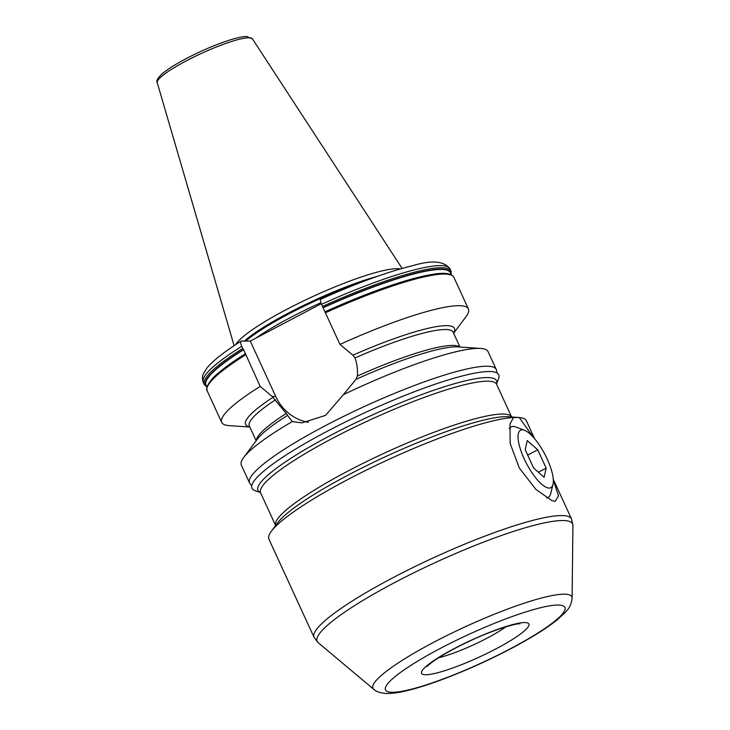 <?xml version="1.0" encoding="UTF-8"?>
<svg xmlns="http://www.w3.org/2000/svg" width="730" height="730" viewBox="0 0 730 730"><rect width="100%" height="100%" fill="white"/><g stroke="black" fill="none" stroke-linecap="round" stroke-linejoin="round"><path stroke-width="1.09" d="M553.313 480.048L558.514 495.798L555.174 501.309L551.743 500.561L535.847 489.355L519.313 467.994L510.161 443.502L510.005 424.002L513.555 417.478L519.222 417.505L533.493 437.416M373.796 689.321C376.196 691.784 380.731 693.171 387.402 693.5C393.543 693.454 401.035 692.268 409.877 689.941C420.27 687.258 432.196 683.353 445.656 678.225C466.552 670.204 487.302 660.878 507.888 650.238C529.122 639.206 545.529 629.096 557.118 619.925L565.495 612.224C566.818 610.253 571.024 607.615 572.11 598.107A109.445 17.31 155.3 0 0 564.272 594.174A109.445 17.31 -24.7 0 0 445.51 636.241A109.445 17.31 -24.7 0 0 373.796 689.321L318.189 642.728L314.073 637.363L268.932 539.205A141.684 22.411 -24.7 0 1 271.387 531.23A141.684 22.411 -24.7 0 1 381.754 462.683A141.684 22.411 -24.7 0 1 513.555 417.478M534.625 438.73L526.376 420.79A141.684 22.411 155.3 0 0 519.222 417.505L508.408 416.748A132.239 20.915 155.3 0 0 506.401 416.675A132.239 20.915 -24.7 0 0 383.943 457.363A132.239 20.915 -24.7 0 0 277.555 522.926L271.387 531.23M509.257 428.528A39.849 12.62 -117.8 0 1 513.053 426.448A39.849 12.62 -117.8 0 1 515.727 426.995L524.468 430.253A32.467 10.284 62.2 0 0 522.297 429.815A32.467 10.284 -117.8 0 0 524.204 458.869A32.467 10.284 -117.8 0 0 549.088 488.069A32.467 10.284 62.2 0 0 552.984 484.428A32.467 10.284 62.2 0 0 544.79 454.151A32.467 10.284 62.2 0 0 524.468 430.253M552.984 484.428L550.721 493.48A39.849 12.62 -117.8 0 1 546.569 497.915M525.208 449.726L533.639 468.076L544.124 477.283L546.177 468.149L537.736 449.808L527.252 440.591L525.208 449.726M537.736 449.808L527.671 455.1M546.177 468.149L538.393 472.246M255.026 490.651A135.78 21.471 -24.7 0 1 336.886 426.265A135.78 21.471 -24.7 0 1 489.328 371.515A135.78 21.471 155.3 0 1 498.563 378.633L496.5 383.989A131.263 20.759 155.3 0 0 487.394 377.565A131.263 20.759 -24.7 0 0 341.056 429.979A131.263 20.759 -24.7 0 0 260.409 492.549L255.026 490.651M480.678 348.438L457.911 346.896A114.92 18.177 155.3 0 0 355.911 379.399L343.447 394.629A135.78 21.471 -24.7 0 1 478.679 348.374A135.78 21.471 -24.7 0 1 480.678 348.438A135.78 21.471 -24.7 0 1 488.069 351.632L496.281 369.48A135.78 21.471 -24.7 0 0 486.892 366.223A135.78 21.471 -24.7 0 0 344.022 416.182A135.78 21.471 -24.7 0 0 249.56 482.959L251.722 485.934M343.447 394.629L325.589 415.37L301.91 422.88L292.319 421.548L287.556 415.388A114.92 18.177 155.3 0 0 257.38 439.132L243.738 457.418A135.78 21.471 -24.7 0 1 292.319 421.548M249.56 482.959L241.347 465.11A135.78 21.471 -24.7 0 1 243.738 457.418M453.631 333.272L466.041 316.637A135.78 21.471 155.3 0 0 468.432 308.945A135.78 21.471 155.3 0 0 339.952 344.414L352.873 355.218L355.017 357.928C357.043 363.686 357.828 369.727 357.344 376.041L355.911 379.399M256.376 440.482A112.174 17.739 -24.7 0 1 286.242 413.472L287.656 415.352M321.246 303.716L250.253 341.093L275.712 396.436A47.523 44.448 -89.7 0 0 308.452 422.351M286.242 413.472L272.135 396.417L275.712 396.436M220.086 371.634A134.484 21.27 -24.7 0 1 220.241 371.497L219.922 371.771A134.959 21.343 -24.7 0 1 245.472 353.776L260.172 386.416L272.135 396.417M245.472 353.776L241.73 346.321C240.38 343.045 240.316 341.284 241.53 341.038L250.253 341.093M241.73 346.321A135.78 21.471 155.3 0 0 203.278 382.337C201.334 376.461 203.597 373.678 203.57 373.358L206.946 368.002C213.133 360.529 224.53 351.577 241.128 341.147L241.53 341.038M249.76 426.904A114.92 18.177 -24.7 0 1 273.102 397.211M260.172 386.416A135.78 21.471 155.3 0 0 221.71 422.424A135.78 21.471 155.3 0 0 229.111 425.617L249.815 427.023M352.873 355.218A114.92 18.177 -24.7 0 1 453.576 333.154M321.319 299.045C320.096 299.291 320.16 301.052 321.51 304.328L339.952 344.414M235.653 344.679A92.856 14.682 -24.7 0 1 308.69 298.46A92.856 14.682 -24.7 0 1 397.266 268.676A92.856 14.682 155.3 0 1 400.332 268.932M438.648 657.748A47.231 7.473 155.3 0 0 505.927 626.805M425.672 674.739A59.039 9.335 -24.7 0 1 454.334 648.523A59.039 9.335 -24.7 0 1 524.779 622.562A59.039 9.335 155.3 0 1 496.117 648.778A59.039 9.335 155.3 0 1 425.672 674.739M392.338 692.286A98.742 15.613 155.3 0 0 510.17 648.861A98.742 15.613 155.3 0 0 558.103 605.024A98.742 15.613 -24.7 0 0 440.281 648.441A98.742 15.613 -24.7 0 0 392.338 692.286M318.189 642.728A140.58 22.238 -24.7 0 1 410.315 574.546A140.58 22.238 -24.7 0 1 562.857 520.517A140.58 22.238 155.3 0 1 572.913 525.563L572.11 598.107M572.913 525.563L571.526 518.957A141.684 22.411 155.3 0 0 561.726 515.553A141.684 22.411 -24.7 0 0 412.651 567.694A141.684 22.411 -24.7 0 0 314.073 637.363M511.611 416.967A129.876 20.54 155.3 0 0 502.733 414.047A129.876 20.54 -24.7 0 0 366.688 461.543A129.876 20.54 -24.7 0 0 275.63 525.509L260.601 492.841A129.876 20.54 -24.7 0 1 350.957 428.966A129.876 20.54 -24.7 0 1 487.613 381.179A129.876 20.54 155.3 0 1 496.592 384.29L496.482 383.87M357.344 376.041A112.174 17.739 -24.7 0 1 459.59 347.015M320.99 299.108C357.143 282.911 387.785 271.743 412.897 265.611C431.832 259.935 444.205 261.012 449.999 268.859A135.78 21.471 155.3 0 0 321.51 304.328M322.496 306.454A135.78 21.471 -24.7 0 1 450.976 270.985L451.176 274.726M203.278 382.337L204.254 384.464A135.78 21.471 -24.7 0 1 242.716 348.456M245.627 354.789A135.78 21.471 155.3 0 0 207.165 390.796L221.71 422.424M325.251 311.774A134.959 21.343 -24.7 0 1 431.138 274.617C443.876 272.254 451.459 273.148 453.887 277.318A135.78 21.471 155.3 0 0 325.407 312.787M450.957 274.626A134.959 21.343 155.3 0 0 323.271 307.467M243.491 349.469A134.959 21.343 155.3 0 0 207.028 386.827M323.509 307.604A134.484 21.27 -24.7 0 1 450.638 274.489M207.137 386.489A134.484 21.27 -24.7 0 1 243.729 349.606M325.37 311.646A134.484 21.27 -24.7 0 1 430.727 274.69A134.484 21.27 -24.7 0 1 430.928 274.653M220.241 371.497A134.484 21.27 -24.7 0 1 245.59 353.639M255.938 338.109A91.679 14.5 -24.7 0 1 320.881 302.713M245.709 341.065A91.679 14.5 -24.7 0 1 360.52 282.546M244.331 341.056A91.797 14.518 -24.7 0 1 377.41 276.314M252.434 38.863L246.649 36.5C246.138 36.509 243.245 36.144 231.967 39.347C217.786 43.709 202.548 50.124 186.26 58.573C174.342 64.861 165.865 70.335 160.837 74.998C157.306 78.849 156.101 81.404 157.215 82.663A52.423 8.295 -24.7 0 1 194.299 56.803A52.423 8.295 -24.7 0 1 248.903 37.777A52.423 8.295 -24.7 0 1 252.434 38.863L402.102 268.421M459.964 347.042L453.138 332.205A112.174 17.739 155.3 0 0 355.017 357.928M275.493 399.794A112.174 17.739 155.3 0 0 249.332 425.955L256.148 440.783M427.223 666.435L427.223 666.444C426.749 666.855 429.359 663.333 442.69 655.248C451.167 650.184 460.885 645.128 471.854 640.091C492.266 630.428 515.289 623.374 519.833 623.785L519.933 623.785M571.526 518.957L553.267 479.245M511.62 416.967L496.592 384.29M497.121 373.057L496.281 369.48M449.999 268.859L450.976 270.985M453.887 277.318L468.432 308.945M206.964 387.055L204.254 384.464M207.165 390.796C205.568 390.495 206.508 382.109 219.922 371.771M157.215 82.663L234.111 345.691"/></g></svg>
